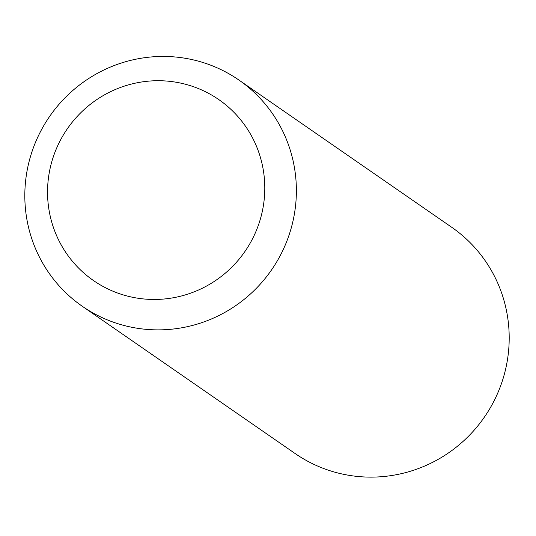 <?xml version="1.0" encoding="UTF-8"?>
<svg xmlns="http://www.w3.org/2000/svg" width="536" height="536" viewBox="0 0 536 536"><rect width="100%" height="100%" fill="white"/><g stroke="black" fill="none" stroke-linecap="round" stroke-linejoin="round"><path stroke-width="0.8" d="M238.875 80.018L451.701 227.264A137.578 134.911 124.7 0 1 502.587 380.158A137.578 134.911 124.7 0 1 371.75 477.12A137.578 134.911 124.7 0 1 295.142 453.543L82.323 306.297A137.578 134.911 -55.3 0 0 158.931 329.875A137.578 134.911 -55.3 0 0 289.768 232.912A137.578 134.911 -55.3 0 0 238.875 80.018A137.578 134.911 -55.3 0 0 49.654 116.399A137.578 134.911 -55.3 0 0 82.323 306.297M154.83 299.463A110.061 107.93 124.7 0 1 62.772 135.97A110.061 107.93 124.7 0 1 250.895 134.831A110.061 107.93 124.7 0 1 154.83 299.463"/></g></svg>
